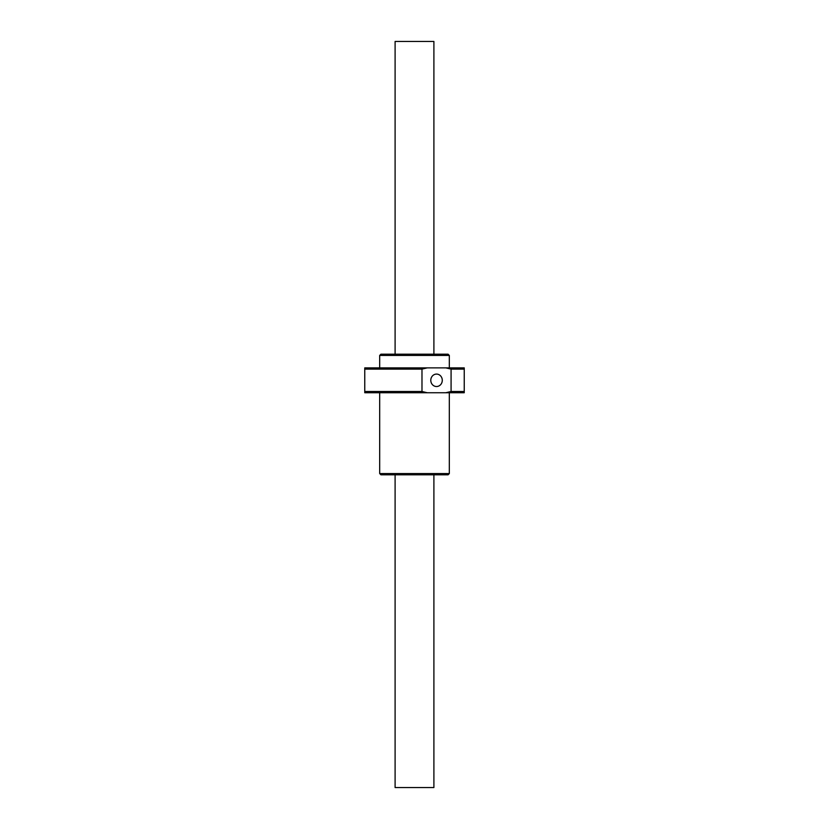 <?xml version="1.0" encoding="UTF-8"?>
<svg xmlns="http://www.w3.org/2000/svg" width="829" height="829" viewBox="0 0 829 829"><rect width="100%" height="100%" fill="white"/><g stroke="black" fill="none" stroke-linecap="round" stroke-linejoin="round"><path stroke-width="1.24" d="M395.101 354.19L395.101 41.45L433.899 41.45L433.899 354.19M395.101 474.81L395.101 787.55L433.899 787.55L433.899 474.81M430.79 380.304A6.217 5.741 90 0 0 436.531 386.521A6.217 5.741 90 0 0 442.282 380.304A6.217 5.741 90 0 0 436.531 374.086A6.217 5.741 90 0 0 430.79 380.304M448.074 354.19L380.925 354.19L379.682 355.434L449.318 355.434L448.074 354.19M449.318 473.566L379.682 473.566L380.925 474.81L448.074 474.81L449.318 473.566L449.318 392.739M449.318 367.869L449.318 355.434M379.682 367.869L379.682 355.434M379.682 473.566L379.682 392.739M445.815 392.739L451.08 391.495L451.08 369.112L445.815 367.869L427.246 367.869L421.982 369.112L421.982 391.495L427.246 392.739L464.24 392.739L464.24 391.495L451.08 391.495M451.08 369.112L464.24 369.112L464.24 391.495M427.246 392.739L364.76 392.739L364.76 391.495L421.982 391.495M364.76 391.495L364.76 369.112L421.982 369.112M364.76 369.112L364.76 367.869L427.246 367.869M464.24 369.112L464.24 367.869L445.815 367.869"/></g></svg>
